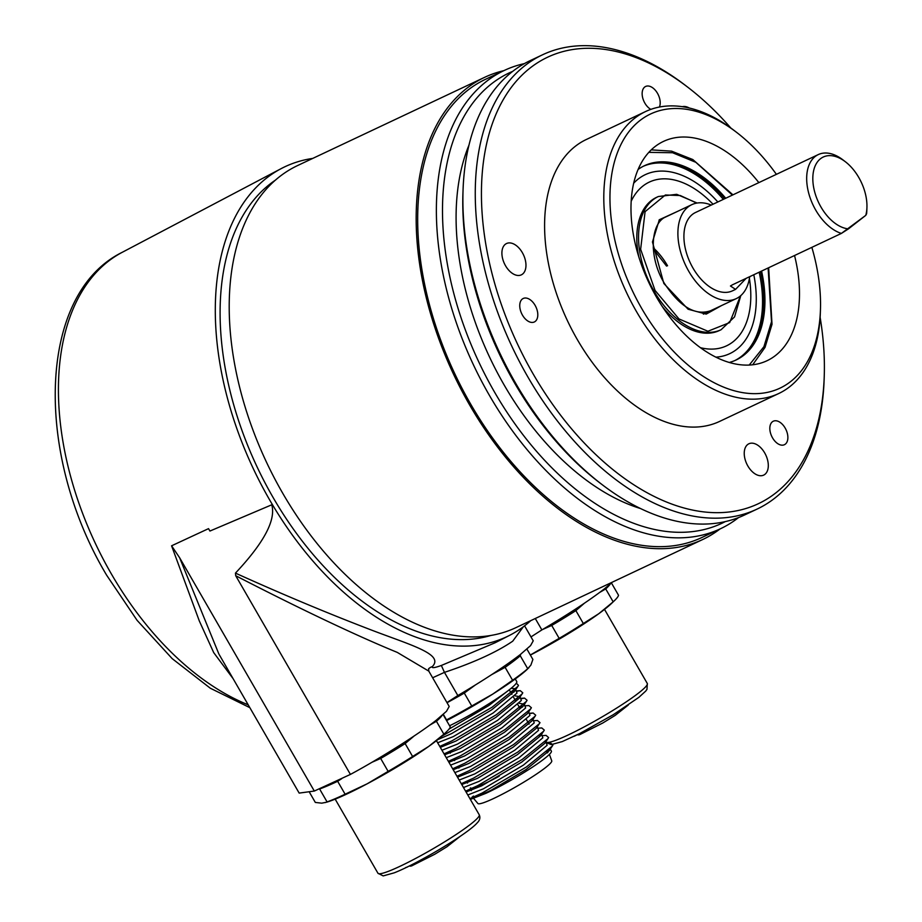 <?xml version="1.0" encoding="UTF-8"?>
<svg xmlns="http://www.w3.org/2000/svg" width="922" height="922" viewBox="0 0 922 922"><rect width="100%" height="100%" fill="white"/><g stroke="black" fill="none" stroke-linecap="round" stroke-linejoin="round"><path stroke-width="1.38" d="M776.393 174.339A151.588 91.854 64.7 0 0 736.643 132.399A151.588 91.854 64.7 0 0 622.304 141.907A151.588 91.854 64.7 0 0 641.724 308.501A151.588 91.854 64.7 0 0 754.035 393.659A151.588 91.854 64.7 0 0 820.442 310.023A151.588 91.854 64.7 0 0 811.856 247.361M820.442 310.023L820.326 313.18A155.922 94.482 -115.3 0 1 778.664 393.556A155.922 94.482 -115.3 0 1 636.503 311.613A155.922 94.482 -115.3 0 1 645.619 111.527A155.922 94.482 -115.3 0 1 734.143 130.475L736.643 132.399M730.812 127.997A246.865 149.595 64.7 0 0 687.777 87.21A246.865 149.595 64.7 0 0 501.556 102.688A246.865 149.595 64.7 0 0 533.181 374.009A246.865 149.595 64.7 0 0 716.083 512.678A246.865 149.595 64.7 0 0 824.233 376.487A246.865 149.595 64.7 0 0 820.131 317.329M824.233 376.487L824.13 379.634A251.199 152.222 -115.3 0 1 756.997 509.128A251.199 152.222 -115.3 0 1 527.96 377.11A251.199 152.222 -115.3 0 1 542.643 54.744A251.199 152.222 -115.3 0 1 685.277 85.285L687.777 87.21M512.782 71.317A249.032 150.908 64.7 0 0 494.745 392.461A249.032 150.908 64.7 0 0 725.211 521.645M738.545 517.576A253.366 153.536 -115.3 0 1 720.52 528.721A253.366 153.536 -115.3 0 1 489.524 395.573A253.366 153.536 -115.3 0 1 504.334 70.429A253.366 153.536 -115.3 0 1 524.399 63.606M601.905 484.465L599.404 482.552A246.865 149.595 -115.3 0 1 514.488 382.826A246.865 149.595 -115.3 0 1 462.936 193.274L463.051 190.116A251.199 152.222 64.7 0 0 515.502 382.999A251.199 152.222 64.7 0 0 601.905 484.465A251.199 152.222 64.7 0 0 744.527 515.006L756.997 509.128M535.083 305.309A12.989 7.872 64.7 0 0 523.235 298.474A12.989 7.872 64.7 0 0 522.474 315.151A12.989 7.872 64.7 0 0 534.322 321.974A12.989 7.872 64.7 0 0 535.083 305.309M659.403 107.033A12.989 7.872 64.7 0 0 657.478 93.283A12.989 7.872 64.7 0 0 645.631 86.461A12.989 7.872 64.7 0 0 644.87 103.137A12.989 7.872 64.7 0 0 650.84 109.372M785.152 428.038A12.989 7.872 64.7 0 0 773.304 421.216A12.989 7.872 64.7 0 0 772.555 437.892A12.989 7.872 64.7 0 0 784.392 444.715A12.989 7.872 64.7 0 0 785.152 428.038M522.336 252.628A17.322 10.499 64.7 0 0 506.547 243.523A17.322 10.499 64.7 0 0 505.533 265.755A17.322 10.499 64.7 0 0 521.322 274.86A17.322 10.499 64.7 0 0 522.336 252.628M689.241 107.989A17.322 10.499 64.7 0 0 682.361 106.675M764.672 452.886A17.322 10.499 64.7 0 0 748.883 443.782A17.322 10.499 64.7 0 0 747.869 466.013A17.322 10.499 64.7 0 0 763.67 475.118A17.322 10.499 64.7 0 0 764.672 452.886M758.852 182.614A121.266 73.483 64.7 0 0 663.517 141.389A121.266 73.483 64.7 0 0 656.429 297.022A121.266 73.483 64.7 0 0 766.989 360.744A121.266 73.483 64.7 0 0 794.545 255.521M778.664 393.556L719.46 421.481A155.922 94.482 -115.3 0 1 577.299 339.538A155.922 94.482 -115.3 0 1 586.415 139.453L645.619 111.527M640.513 508.541A229.543 139.095 -115.3 0 1 504.196 385.073A229.543 139.095 -115.3 0 1 469.021 145.008M720.52 528.721L701.826 537.538A253.366 153.536 -115.3 0 1 470.831 404.389A253.366 153.536 -115.3 0 1 485.64 79.246L504.334 70.429M542.643 54.744L530.185 60.622A251.199 152.222 64.7 0 0 463.051 190.116M696.732 203.094L680.298 195.533L665.373 194.991L645.089 211.645L640.64 249.274L655.035 290.395L678.961 318.931L707.912 331.252L729.659 322.596L740.493 295.87M735.629 360.214A107.413 65.093 64.7 0 0 760.523 271.575M724.669 198.737A107.413 65.093 64.7 0 0 643.982 165.937M638.162 169.429A107.413 65.093 -115.3 0 1 644.501 165.683A107.413 65.093 -115.3 0 1 725.718 198.242M761.572 271.08A107.413 65.093 -115.3 0 1 736.148 359.972A107.413 65.093 -115.3 0 1 729.233 362.484M638.727 256.523A73.622 44.613 -115.3 0 1 656.522 197.366L658.296 196.536A73.622 44.613 64.7 0 0 653.986 291.018A73.622 44.613 64.7 0 0 721.119 329.707L719.344 330.549A73.622 44.613 -115.3 0 1 662.376 306.669M759.175 272.209A107.413 65.093 -115.3 0 1 741.323 356.434A107.413 65.093 -115.3 0 1 734.949 360.514M700.351 347.663A90.517 54.847 64.7 0 0 732.932 341.889A90.517 54.847 64.7 0 0 749.402 278.479M713.017 204.235A90.517 54.847 64.7 0 0 642.934 186.025A90.517 54.847 64.7 0 0 631.236 201.146M715.818 357.16A98.965 59.976 64.7 0 0 736.724 349.346A98.965 59.976 64.7 0 0 753.804 274.744M717.823 201.964A98.965 59.976 64.7 0 0 638.347 178.937A98.965 59.976 64.7 0 0 633.737 183.167M643.314 166.271A107.413 65.093 -115.3 0 1 723.321 199.371M720.024 528.963A255.532 154.85 -115.3 0 1 702.748 539.497L515.801 627.698A255.532 154.85 -115.3 0 1 289.681 504.853A255.532 154.85 -115.3 0 1 297.76 165.476L484.718 77.287A255.532 154.85 -115.3 0 1 503.827 70.66M702.748 539.497A255.532 154.85 -115.3 0 1 476.639 416.663A255.532 154.85 -115.3 0 1 484.718 77.287M524.572 625.831L533.239 640.825L530.542 645.642L520.388 654.47C504.933 666.352 484.085 680.044 457.831 695.557L446.94 702.552M523.396 626.718L512.713 641.193C496.532 652.2 473.781 662.595 444.45 672.369L432.625 677.774M312.742 158.411A259.866 157.478 64.7 0 0 281.256 168.576A259.866 157.478 64.7 0 0 269.812 500.197A259.866 157.478 64.7 0 0 272.359 504.541A259.866 157.478 64.7 0 0 509.555 635.373A259.866 157.478 64.7 0 0 530.784 620.621M233.105 678.661L213.72 652.638L199.302 620.921L171.584 545.801L179.606 557.718L314.321 791.053L299.166 793.093L219.229 654.632M612.438 582.105L604.417 588.835C588.974 600.718 568.125 614.409 541.871 629.91L530.98 636.918M428.626 668.715L428.788 671.112L449.198 706.471L446.502 711.277L436.348 720.117C420.328 733.013 379.057 759.094 350.418 774.411L235.709 575.72L235.444 573.115C280.991 593.699 325.224 612.266 368.166 628.792C409.645 644.893 444.865 653.975 432.222 666.687C431.692 668.266 434.735 667.851 441.35 665.465L495.252 642.703L509.555 635.373M428.776 671.112L397.244 652.384C351.524 633.656 290.626 604.083 235.709 575.72M179.606 557.718L218.871 654.009M209.928 531.049L272.359 504.541L209.928 531.049L208.533 528.64L171.584 545.801M350.418 774.411L314.321 791.053M271.76 504.807C276.058 519.985 263.957 542.758 235.444 573.115M432.222 666.687A8.667 8.148 38.9 0 0 428.557 668.899M441.35 665.465L444.45 672.369L457.831 695.557M549.408 754.369L551.759 760.881A42.654 4.61 150 0 1 521.864 783.308A42.654 4.61 150 0 1 477.907 803.523L472.79 797.438M495.61 788.183A44.175 4.771 150 0 1 472.283 796.827M546.827 752.26A44.175 4.771 150 0 1 548.014 752.214M515.248 678.972L516.746 681.554A51.978 5.613 150 0 1 495.679 699.418A51.978 5.613 150 0 1 449.579 725.764M473.309 796.032A42.885 4.633 -30 0 0 488.257 791.572A42.885 4.633 -30 0 0 499.251 786.143M499.171 776.243A41.363 4.46 150 0 1 484.742 783.516A41.363 4.46 150 0 1 470.358 787.884M549.938 748.883L549.155 750.75L526.047 769.559L486.021 793.277A47.206 5.094 -30 0 0 530 768.741A47.206 5.094 -30 0 0 551.368 751.061L550.054 748.768M545.985 751.246L549.189 750.704M509.67 689.472L488.902 705.491L448.956 729.152M511.099 688.319L515.375 688.711L514.707 691.097L491.599 709.894L451.63 733.589L437.754 739.64M510.442 691.869L514.741 691.039M515.375 688.711L517 693.067L493.212 712.948L453.301 736.597L437.65 742.775M514.995 695.856L519.801 696.675M516.839 691.258L520.25 690.647L522.786 692.814L519.017 698.553L495.909 717.351L455.929 741.046L440.301 747.362M514.753 699.325L517.761 698.646M520.112 696.928L521.31 700.524L497.511 720.405L457.6 744.054L441.961 750.231M519.305 703.313L524.111 704.131M521.149 698.715L524.549 698.104L527.084 700.282L523.327 706.01L500.208 724.807L460.193 748.537L444.6 754.818M519.051 706.782L522.059 706.102M524.422 704.385L525.621 707.981L501.822 727.861L461.91 751.511L446.26 757.688M525.252 705.826L528.859 705.561L531.395 707.739L527.626 713.467L504.518 732.264L464.538 755.971L448.91 762.275M528.721 711.842L529.92 715.437L506.132 735.318L466.221 758.967L450.57 765.145M532.72 719.045L531.936 720.923L508.817 739.721L468.849 763.428L453.221 769.732M533.031 719.298L534.23 722.894L510.431 742.775L470.474 766.459L454.88 772.601M533.861 720.739L537.468 720.485L540.004 722.652L536.235 728.38L513.128 747.177L473.147 770.884L457.519 777.188M537.342 726.755L538.529 730.351L514.741 750.231L474.83 773.892L459.179 780.058M538.171 728.196L541.779 727.942L544.314 730.109L540.546 735.837L517.438 754.634L477.458 778.341L461.761 784.541M539.289 735.929L540.442 735.802M541.433 733.854L542.839 737.807L519.04 757.7L479.129 781.349L463.489 787.526M542.47 735.652L546.078 735.399L548.613 737.565L544.856 743.293L521.737 762.102L481.768 785.798L466.071 791.998M545.743 741.311L547.149 745.276L523.35 765.156L483.439 788.806L467.788 794.983M461.553 784.173L461.876 783.47M446.594 720.589A73.622 7.952 -30 0 0 492.728 694.116A73.622 7.952 -30 0 0 527.326 669.222L530.888 665.085L532.893 659.449L526.911 649.1M475.245 685.069L464.285 693.067L471.741 705.987A77.955 8.413 150 0 1 446.536 719.886L443.321 714.331M464.285 693.067A77.955 8.413 150 0 1 447.043 702.725M520.653 654.263L520.262 655.796L527.73 668.715A77.955 8.413 150 0 1 512.574 680.252L505.106 667.332L491.795 674.558M520.262 655.796A77.955 8.413 150 0 1 505.106 667.332M527.73 668.715L528.79 667.828M471.741 705.987L492.728 694.116L512.574 680.252M516.32 683.167L518.475 685.357L517.876 686.417L492.037 707.266L441.822 736.217M511.122 693.033L513.98 692.065M522.186 693.874L496.347 714.723L451.895 740.885L439.759 746.417M526.485 701.331L500.646 722.191L456.206 748.341L444.058 753.873M519.731 707.958L522.59 706.99M530.795 708.788L504.956 729.648L460.504 755.798L448.369 761.33M529.758 713.628L533.158 713.017L535.694 715.195L535.106 716.244L509.267 737.104L464.815 763.255L452.667 768.787M539.405 723.701L513.566 744.561L469.125 770.711L456.978 776.243M543.715 731.158L517.876 752.018L473.424 778.18L461.288 783.7M548.014 738.614L522.175 759.474L477.734 785.636L465.587 791.157M546.781 743.109L550.388 742.855L552.923 745.022L552.324 746.071L526.485 766.931L482.033 793.093L469.897 798.625M470.37 799.432L485.998 793.289A47.206 5.094 -30 0 0 486.021 793.277M549.109 750.704L546.078 751.361M407.616 866.807L406.106 867.544M409.172 866.046L411.569 865.954M405.634 867.59L407.57 866.968M575.697 735.537L574.176 736.263M577.253 734.765L579.638 734.673M573.715 736.309L576.619 735.076M371.866 762.321L380.671 758.46L388.127 771.38A77.955 8.413 -30 0 0 412.607 756.501L428.811 746.347L443.874 734.2L436.417 721.281A77.955 8.413 -30 0 0 440.785 717.074A77.955 8.413 -30 0 0 442.168 715.345M443.874 734.2A77.955 8.413 -30 0 0 446.236 732.045A77.955 8.413 -30 0 0 448.253 729.994A77.955 8.413 -30 0 0 450.305 727.02L443.09 714.538M337.648 781.291A77.955 8.413 -30 0 1 319.611 788.99L327.068 801.909A77.955 8.413 -30 0 0 345.116 794.211L337.648 781.291L341.659 778.71M345.116 794.211L367.198 783.792A73.622 7.952 -30 0 1 326.711 802.175L321.766 803.166L315.324 802.44L309.619 792.551M325.178 802.613L327.068 801.909M446.236 732.045L443.298 734.857A73.622 7.952 150 0 1 428.811 746.347A73.622 7.952 150 0 1 367.198 783.792L388.127 771.38M436.417 721.281L429.329 725.395M414.209 735.929L405.138 743.581L412.607 756.501M380.671 758.46A77.955 8.413 -30 0 0 405.138 743.581M530.323 655.012L559.17 638.37L551.713 625.45A77.955 8.413 -30 0 0 564.16 617.982A77.955 8.413 -30 0 0 575.87 610.606L583.326 623.514L598.827 613.672L613.176 601.836A77.955 8.413 -30 0 0 614.317 600.764A77.955 8.413 -30 0 0 618.512 595.232L611.459 583.004M559.17 638.37A77.955 8.413 -30 0 0 571.617 630.902A77.955 8.413 -30 0 0 583.326 623.514M599.715 592.42L605.719 588.916L613.176 601.836M584.329 603.276L575.87 610.606M551.713 625.45L542.32 629.645M605.719 588.916A77.955 8.413 -30 0 0 610.249 584.064M614.317 600.764L611.367 603.587A73.622 7.952 150 0 1 598.827 613.672A73.622 7.952 150 0 1 538.01 651.047A73.622 7.952 150 0 1 530.369 655.081M858.797 177.508A38.978 23.626 64.7 0 0 845.393 161.765A38.978 23.626 64.7 0 0 815.993 164.208A38.978 23.626 64.7 0 0 820.983 207.047A38.978 23.626 64.7 0 0 848.447 228.875L841.394 233.416A43.311 26.242 -115.3 0 1 815.763 210.158A43.311 26.242 -115.3 0 1 818.298 154.573A43.311 26.242 -115.3 0 1 842.892 159.84A43.311 26.242 -115.3 0 0 818.298 154.573L695.534 212.486A43.311 26.242 64.7 0 0 692.998 268.072A43.311 26.242 64.7 0 0 732.483 290.833A43.311 26.242 64.7 0 1 692.998 268.072A43.311 26.242 64.7 0 1 695.534 212.486L818.298 154.573A43.311 26.242 -115.3 0 0 815.763 210.158A43.311 26.242 -115.3 0 0 841.394 233.416L732.333 284.863L841.394 233.416L865.781 215.345A38.978 23.626 64.7 0 0 866.934 207.438A38.978 23.626 64.7 0 0 858.797 177.508A38.978 23.626 64.7 0 0 845.393 161.765A38.978 23.626 64.7 0 0 815.993 164.208A38.978 23.626 64.7 0 0 820.983 207.047A38.978 23.626 64.7 0 0 848.447 228.875L865.781 215.345A38.978 23.626 64.7 0 0 866.934 207.438A38.978 23.626 64.7 0 0 858.797 177.508M711.277 205.064A51.978 31.498 64.7 0 0 691.834 204.649A51.978 31.498 64.7 0 0 688.792 271.345A51.978 31.498 64.7 0 0 736.182 298.659A51.978 31.498 64.7 0 0 749.678 276.692A51.978 31.498 64.7 0 1 736.182 298.659L703.382 314.137L736.182 298.659A51.978 31.498 64.7 0 1 688.792 271.345A51.978 31.498 64.7 0 1 691.834 204.649L659.034 220.128L691.834 204.649A51.978 31.498 64.7 0 1 711.277 205.064M866.83 210.585A43.311 26.242 -115.3 0 1 866.599 213.731L865.781 215.345L866.599 213.731A43.311 26.242 -115.3 0 0 866.83 210.585L866.934 207.438L866.83 210.585M746.152 278.352L735.572 289.37L730.455 285.993L732.333 284.863L730.455 285.993L735.572 289.37L732.483 290.833L735.572 289.37L746.152 278.352M275.678 179.951A252.928 153.271 64.7 0 0 320.176 562.558A252.928 153.271 64.7 0 0 490.585 635.535M667.551 265.778A51.978 31.498 64.7 0 0 653.237 247.753M677.278 211.518L659.345 219.724L652.453 241.979L663.852 283.503L688.1 309.227L706.206 314.102L721.615 305.528M648.858 152.361L672.576 152.741L695.845 162.318L732.402 195.095M768.118 267.991L771.518 321.732L763.923 346.695L749.206 365.077M249.839 707.658L210.308 688.227L172.184 658.631L137.101 620.345L106.652 575.213C34.114 453.901 37.41 293.853 122.372 252.236A251.983 152.695 64.7 0 0 111.285 573.795A251.983 152.695 64.7 0 0 248.214 704.834M541.871 629.91L535.279 618.501M377.962 873.261A58.466 6.316 -30 0 0 423.682 854.072A58.466 6.316 -30 0 0 477.677 817.975A58.466 6.316 -30 0 0 479.233 814.794C480.489 817.63 479.832 820.303 477.262 822.804C467.558 834.076 416.951 864.018 394.19 872.846L383.195 875.9L377.962 873.261L335.17 799.144M546.273 742.233A58.466 6.316 -30 0 0 612.22 710.839A58.466 6.316 -30 0 0 647.313 683.513L646.979 689.368L645.746 691.062L638.842 697.366L613.337 714.677L579.569 733.612L562.27 741.576L551.275 744.619L546.55 742.706M666.56 266.089L653.318 248.986M666.283 216.705C650.529 222.548 648.235 256.812 664.232 283.089C679.86 306.807 695.326 316.016 710.632 310.714M697.124 203.036L676.713 194.323L658.296 196.536M740.792 295.616L734.546 316.903L721.119 329.707M732.944 194.842L692.814 159.541L671.585 151.15L651.278 149.871M768.648 267.737L772.014 324.302L765.041 347.375L752.675 364.801M122.372 252.236L281.256 168.576M466.832 781.775L467.373 783.043M470.75 788.978L471.349 790.638M467.523 782.985L466.636 781.43M458.914 768.061L458.027 766.516M454.615 760.604L453.716 759.06M450.305 753.147L449.406 751.603M529.09 724.173L526.508 719.69M519.812 708.096L517.899 704.777M515.502 700.628L513.589 697.32M511.871 694.335L509.29 689.863M517.876 686.417L514.707 691.097M535.106 716.244L531.936 720.923M466.129 792.102L466.705 792.067M552.324 746.071L549.155 750.75M516.643 690.901L520.25 690.647M520.942 698.369L524.549 698.104M529.551 713.282L533.158 713.017M546.608 752.006L547.38 752.917M460.228 836.3L447.032 846.719L434.735 854.268L411.523 865.965M410.728 866.173L409.114 866.081M628.308 705.019L615.112 715.437L602.815 722.986L579.604 734.696M578.797 734.903L577.195 734.799M436.44 740.677L479.233 814.794M604.521 609.396L647.313 683.513M845.393 161.765L842.892 159.84L845.393 161.765"/></g></svg>

